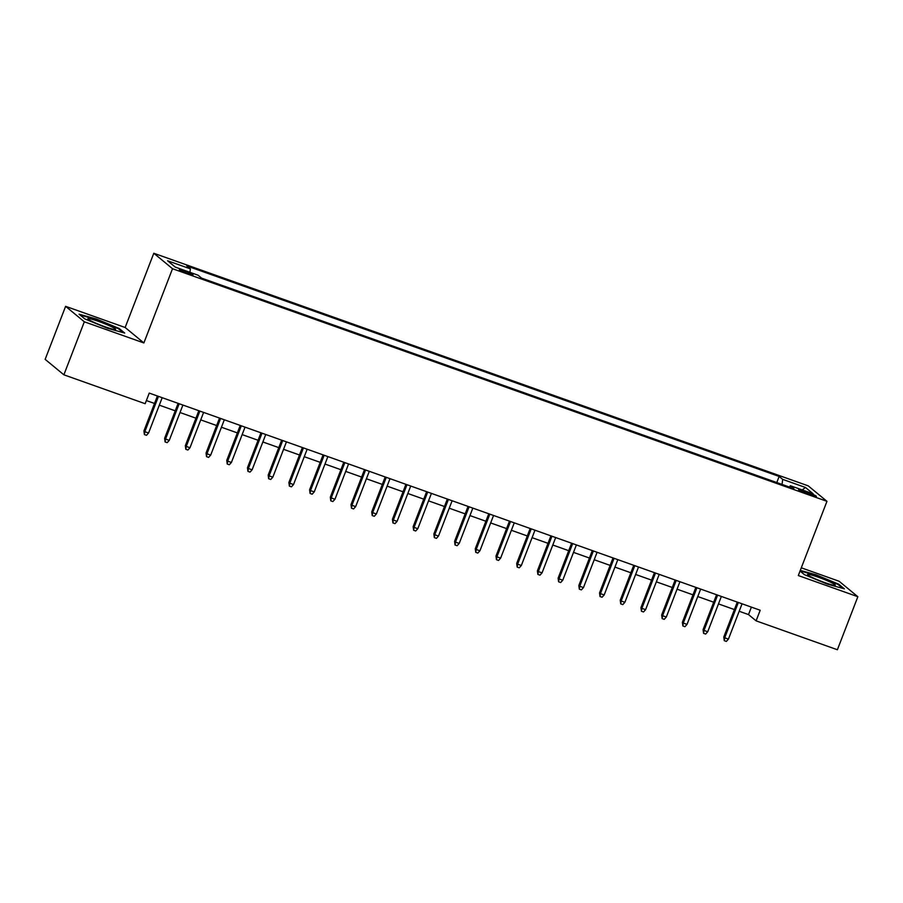 <?xml version="1.0" encoding="UTF-8"?>
<svg xmlns="http://www.w3.org/2000/svg" width="903" height="903" viewBox="0 0 903 903"><rect width="100%" height="100%" fill="white"/><g stroke="black" fill="none" stroke-linecap="round" stroke-linejoin="round"><path stroke-width="1.35" d="M187.824 273.564A7.303 0.689 21.1 0 0 193.016 274.862A7.303 0.689 21.1 0 0 184.584 270.889A7.303 0.689 21.1 0 0 179.381 269.591A7.303 0.689 21.1 0 0 187.824 273.564M65.614 306.331L84.329 321.795L143.87 342.948L125.156 327.496L65.614 306.331L45.15 359.36L63.876 374.813L145.157 403.709L149.255 393.098L760.191 610.247L756.104 620.846L837.386 649.742L857.85 596.714L839.124 581.261L801.3 567.806M125.156 327.496L153.792 253.258L808.23 485.859L826.956 501.323L172.518 268.722L153.792 253.258M808.208 492.564L803.659 490.939A7.077 0.666 21.1 0 0 798.613 489.686A7.077 0.666 21.1 0 0 806.797 493.535L811.345 495.149A7.077 0.666 21.1 0 0 816.38 496.402A7.077 0.666 21.1 0 0 808.208 492.564L807.711 493.862M782.054 484.437L782.687 479.369L779.142 476.445L186.831 265.933L190.375 268.857L167.597 260.764L175.284 267.107L198.073 275.212L201.606 278.135L793.918 488.647L790.373 485.724L789.357 487.033M782.687 479.369L805.465 487.473L813.151 493.817L790.373 485.724M84.329 321.795L63.876 374.813M143.87 342.948L172.518 268.722M826.956 501.323L798.308 575.55L857.85 596.714M739.185 611.263L748.508 614.582L756.104 620.846M146.365 400.571L154.526 403.46M159.312 405.165L175.238 410.831M180.013 412.524L195.94 418.191M200.726 419.884L216.652 425.55M221.438 427.243L237.365 432.909M242.151 434.614L258.077 440.269M262.852 441.973L278.779 447.628M283.565 449.333L299.491 454.988M304.277 456.692L320.204 462.347M324.99 464.052L340.916 469.707M345.702 471.411L361.618 477.077M366.404 478.771L382.33 484.437M387.116 486.13L403.043 491.796M407.829 493.489L423.755 499.156M428.541 500.86L444.468 506.515M449.242 508.22L465.169 513.875M469.955 515.579L485.882 521.234M490.668 522.939L506.594 528.594M511.38 530.298L527.307 535.953M532.081 537.657L548.008 543.324M552.794 545.017L568.721 550.683M573.507 552.376L589.433 558.043M594.219 559.736L610.146 565.402M614.932 567.107L630.847 572.762M635.633 574.466L651.56 580.121M656.346 581.825L672.272 587.481M677.058 589.185L692.985 594.84M697.771 596.544L713.697 602.211M718.472 603.904L734.399 609.57M751.398 607.121L748.508 614.582M776.783 482.563L779.142 476.445M190.375 268.857L189.946 272.322M802.214 489.934L805.465 487.473M800.047 571.046L804.404 574.647L827.204 584.072L844.373 588.846L838.729 584.196L815.928 574.76L800.295 570.414M84.724 318.861L107.536 328.286L124.704 333.06L119.061 328.41L96.26 318.973L79.092 314.199L84.724 318.861M838.481 584.839L838.729 584.196M118.812 329.053L119.061 328.41M737.288 602.098L723.8 637.033L724.714 637.789L738.338 602.47M728.439 639.11L726.351 641.412L724.274 640.678L724.714 637.789L728.439 639.11L742.063 603.802M724.274 640.678L723.8 637.033M824.687 582.559A14.843 1.4 21.1 0 0 834.982 585.325A14.843 1.4 21.1 0 0 818.118 577.13A14.843 1.4 21.1 0 0 807.654 574.782A14.843 1.4 21.1 0 0 824.687 582.559M800.092 570.922L815.94 575.335L838.029 584.467L842.815 588.417M115.031 329.561A14.843 1.4 21.1 0 0 115.313 329.539A14.843 1.4 21.1 0 0 105.064 323.872A14.843 1.4 21.1 0 0 88.426 318.556A14.843 1.4 21.1 0 0 87.986 318.996A14.843 1.4 21.1 0 0 100.662 325.148A14.843 1.4 21.1 0 0 115.031 329.561M80.119 315.057L96.271 319.549L118.361 328.681L123.147 332.631M716.576 594.738L703.087 629.673L704.001 630.429L717.625 595.111M707.726 631.75L705.638 634.053L703.561 633.319L704.001 630.429L707.726 631.75L721.362 596.443M703.561 633.319L703.087 629.673M695.863 587.379L682.386 622.314L683.289 623.07L696.924 587.751M687.025 624.391L684.925 626.693L682.86 625.948L683.289 623.07L687.025 624.391L700.649 589.083M682.86 625.948L682.386 622.314M675.151 580.019L661.673 614.954L662.588 615.711L676.212 580.392M666.312 617.031L664.213 619.334L662.147 618.589L662.588 615.711L666.312 617.031L679.936 581.724M662.147 618.589L661.673 614.954M654.438 572.66L640.961 607.595L641.875 608.351L655.499 573.033M645.6 609.672L643.5 611.963L641.435 611.229L641.875 608.351L645.6 609.672L659.224 574.353M641.435 611.229L640.961 607.595M633.737 565.301L620.248 600.235L621.162 600.992L634.786 565.673M624.887 602.312L622.799 604.604L620.722 603.87L621.162 600.992L624.887 602.312L638.523 566.994M620.722 603.87L620.248 600.235M613.024 557.941L599.547 592.876L600.45 593.621L614.085 558.314M604.186 594.953L602.087 597.244L600.01 596.511L600.45 593.621L604.186 594.953L617.81 559.634M600.01 596.511L599.547 592.876M592.312 550.57L578.834 585.516L579.737 586.261L593.373 550.954M583.473 587.593L581.374 589.885L579.308 589.151L579.737 586.261L583.473 587.593L597.097 552.275M579.308 589.151L578.834 585.516M571.599 543.211L558.122 578.157L559.036 578.902L572.66 543.595M562.761 580.234L560.661 582.525L558.596 581.792L559.036 578.902L562.761 580.234L576.385 544.915M558.596 581.792L558.122 578.157M550.898 535.851L537.409 570.786L538.323 571.543L551.947 536.224M542.048 572.863L539.96 575.166L537.883 574.432L538.323 571.543L542.048 572.863L555.672 537.556M537.883 574.432L537.409 570.786M530.185 528.492L516.697 563.427L517.611 564.183L531.235 528.865M521.336 565.504L519.248 567.806L517.171 567.073L517.611 564.183L521.336 565.504L534.971 530.196M517.171 567.073L516.697 563.427M509.473 521.133L495.995 556.067L496.898 556.824L510.534 521.505M500.634 558.144L498.535 560.447L496.469 559.702L496.898 556.824L500.634 558.144L514.259 522.837M496.469 559.702L495.995 556.067M488.76 513.773L475.283 548.708L476.197 549.464L489.821 514.146M479.922 550.785L477.822 553.076L475.757 552.343L476.197 549.464L479.922 550.785L493.546 515.466M475.757 552.343L475.283 548.708M468.059 506.414L454.57 541.348L455.484 542.105L469.108 506.786M459.209 543.425L457.121 545.717L455.044 544.983L455.484 542.105L459.209 543.425L472.833 508.107M455.044 544.983L454.57 541.348M447.346 499.054L433.858 533.989L434.772 534.745L448.396 499.427M438.497 536.066L436.409 538.357L434.332 537.624L434.772 534.745L438.497 536.066L452.132 500.747M434.332 537.624L433.858 533.989M426.634 491.683L413.156 526.63L414.059 527.375L427.695 492.067M417.796 528.706L415.696 530.998L413.63 530.264L414.059 527.375L417.796 528.706L431.42 493.388M413.63 530.264L413.156 526.63M405.921 484.324L392.444 519.27L393.358 520.015L406.982 484.708M397.083 521.347L394.983 523.638L392.918 522.905L393.358 520.015L397.083 521.347L410.707 486.028M392.918 522.905L392.444 519.27M385.209 476.965L371.731 511.911L372.646 512.656L386.27 477.348M376.37 513.988L374.271 516.279L372.205 515.545L372.646 512.656L376.37 513.988L389.994 478.669M372.205 515.545L371.731 511.911M364.507 469.605L351.019 504.54L351.933 505.296L365.557 469.978M355.658 506.617L353.57 508.92L351.493 508.186L351.933 505.296L355.658 506.617L369.293 471.31M351.493 508.186L351.019 504.54M343.795 462.246L330.317 497.181L331.22 497.937L344.856 462.618M334.957 499.257L332.857 501.56L330.78 500.815L331.22 497.937L334.957 499.257L348.581 463.95M330.78 500.815L330.317 497.181M323.082 454.886L309.605 489.821L310.508 490.577L324.143 455.259M314.244 491.898L312.145 494.201L310.079 493.456L310.508 490.577L314.244 491.898L327.868 456.591M310.079 493.456L309.605 489.821M302.37 447.527L288.892 482.462L289.807 483.218L303.431 447.899M293.531 484.539L291.432 486.83L289.366 486.096L289.807 483.218L293.531 484.539L307.155 449.22M289.366 486.096L288.892 482.462M281.668 440.167L268.18 475.102L269.094 475.858L282.718 440.54M272.819 477.179L270.731 479.47L268.654 478.737L269.094 475.858L272.819 477.179L286.443 441.86M268.654 478.737L268.18 475.102M260.956 432.808L247.467 467.743L248.381 468.488L262.005 433.18M252.106 469.82L250.018 472.111L247.941 471.377L248.381 468.488L252.106 469.82L265.742 434.501M247.941 471.377L247.467 467.743M240.243 425.437L226.766 460.383L227.669 461.128L241.304 425.821M231.405 462.46L229.306 464.752L227.24 464.018L227.669 461.128L231.405 462.46L245.029 427.142M227.24 464.018L226.766 460.383M219.531 418.078L206.053 453.024L206.968 453.769L220.592 418.461M210.692 455.101L208.593 457.392L206.527 456.658L206.968 453.769L210.692 455.101L224.316 419.782M206.527 456.658L206.053 453.024M198.829 410.718L185.341 445.653L186.255 446.409L199.879 411.091M189.98 447.741L187.892 450.033L185.815 449.299L186.255 446.409L189.98 447.741L203.604 412.423M185.815 449.299L185.341 445.653M178.117 403.359L164.628 438.294L165.542 439.05L179.166 403.731M169.267 440.371L167.179 442.673L165.102 441.939L165.542 439.05L169.267 440.371L182.903 405.063M165.102 441.939L164.628 438.294M157.404 395.999L143.927 430.934L144.83 431.69L158.465 396.372M148.566 433.011L146.467 435.314L144.401 434.569L144.83 431.69L148.566 433.011L162.19 397.704M144.401 434.569L143.927 430.934M803.196 492.146L803.659 490.939"/></g></svg>
